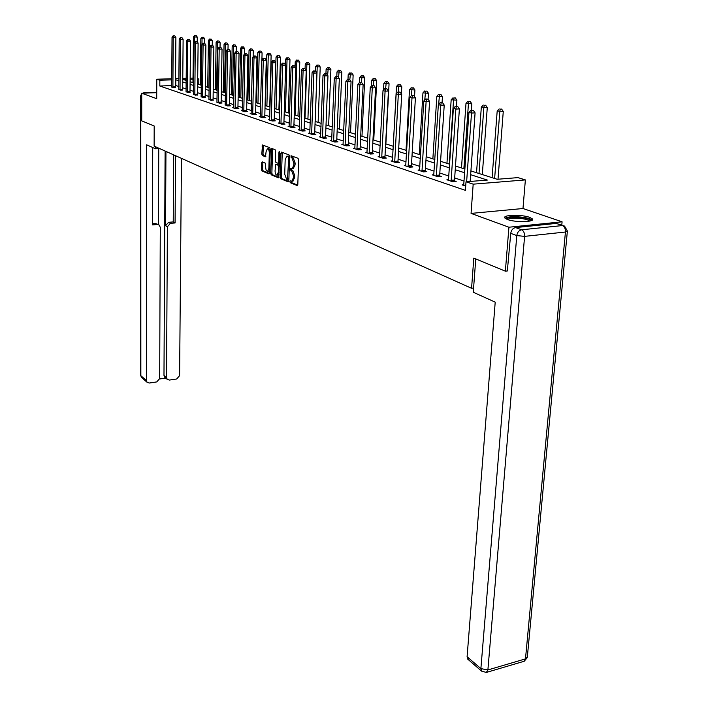 <?xml version="1.0" encoding="UTF-8"?>
<svg xmlns="http://www.w3.org/2000/svg" width="708" height="708" viewBox="0 0 708 708"><rect width="100%" height="100%" fill="white"/><g stroke="black" fill="none" stroke-linecap="round" stroke-linejoin="round"><path stroke-width="1.06" d="M289.855 181.575L290.271 182.699L297.112 185.531L297.811 184.452L298.643 159.919L298.041 158.3L291.032 155.707L291.085 157.61L291.97 157.946L293.891 163.079L293.829 165.123L292.183 168.708L290.616 168.292L290.262 169.07L291.563 170.54L293.475 175.681L293.413 177.708L291.793 181.248L290.209 180.806L289.855 181.575M291.13 181.151L291.501 182.611L297.67 185.16M291.962 156.017L292.324 157.53L293.209 157.866L291.97 157.946M291.546 168.619L291.908 170.106L292.793 170.451L291.563 170.54M507.486 219.524C515.3 222.578 535.213 222.108 532.469 218.967L529.664 217.347C521.716 214.365 502.264 214.816 504.813 217.949L507.486 219.524M262.199 161.849L261.571 162.911L261.402 169.442L261.96 170.982L268.969 173.885L269.606 172.823L270.27 149.193L269.695 147.645L262.482 144.981L261.801 154.025L262.358 155.556L265.518 156.742L266.093 151.689L267.376 148.751C268.562 148.901 269.208 150.291 269.305 152.928L268.881 168.46L267.615 171.345C266.429 171.186 265.783 169.796 265.677 167.168L265.19 163.052L262.199 161.849M171.734 85.606L159.813 86.013L159.84 80.243L156.778 79.225L171.779 78.756M507.68 270.899L505.37 271.182L473.794 258.128L471.572 288.298L154.132 146.113L154.185 126.006L141.724 120.856L141.724 93.217L156.716 98.686L156.778 79.225M505.37 271.182L508.928 227.224L562.09 221.808L522.982 208.515L525.371 179.912L473.183 184.16L466.014 181.788L487.361 180.071L470.652 174.69M522.982 208.515L471.068 213.4L508.928 227.224M471.068 213.4L473.183 184.16M159.813 86.013L465.404 190.363L466.014 181.788M280.173 177.177L280.757 178.761L288.156 181.823L288.837 180.752L289.616 156.512L289.023 154.91L281.563 152.114L280.899 153.211L280.173 177.177L281.395 177.089L281.979 178.673L288.705 181.452M278.439 177.797L271.235 174.814L270.668 173.256L271.819 148.485L275.058 149.662L275.633 151.229L275.359 160.911L275.934 162.468L278.156 163.3L278.651 162.194L278.952 152.07L279.297 151.291L279.819 152.397L278.704 177.779M156.733 92.668L141.724 93.217M561.78 225.126L562.09 221.808M471.572 288.298L473.599 288.041M464.129 181.08L454.678 177.947M448.872 176.026L439.818 173.018M434.119 171.132L425.446 168.256M419.862 166.407L411.543 163.645M406.065 161.831L398.091 159.185M392.71 157.397L385.064 154.866M379.771 153.114L372.435 150.68M367.24 148.954L360.195 146.618M355.089 144.928L348.318 142.68M343.3 141.016L336.796 138.865M331.866 137.228L325.618 135.157M320.759 133.547L314.75 131.555M309.98 129.971L304.201 128.051M299.502 126.493L293.944 124.652M289.315 123.121L283.97 121.342M279.412 119.838L274.261 118.13M269.775 116.643L264.819 114.997M260.402 113.537L255.623 111.953M251.269 110.51L246.676 108.979M242.384 107.563L237.95 106.094M233.729 104.687L229.454 103.271M225.286 101.89L221.17 100.527M217.055 99.164L213.09 97.846M209.037 96.5L205.214 95.235M201.214 93.907L197.523 92.686M193.576 91.376L190.018 90.199M186.124 88.907L182.691 87.765M178.85 86.491L175.531 85.473M463.864 184.744L462.085 184.894L465.705 186.107M448.624 179.646L446.898 179.779L452.678 181.726L456.173 181.443L454.598 180.921M433.889 174.717L432.225 174.841L437.81 176.717L441.27 176.451L439.748 175.947M419.64 169.947L418.039 170.062L423.437 171.885L426.853 171.628L425.393 171.132M405.852 165.336L404.303 165.442L409.534 167.203L412.914 166.955L411.498 166.486M392.506 160.866L391.011 160.964L396.073 162.672L399.427 162.442L398.046 161.982M379.585 156.539L378.143 156.636L383.046 158.282L386.356 158.061L385.028 157.618M367.063 152.344L365.664 152.432L370.417 154.034L373.691 153.822L372.408 153.388M354.92 148.282L353.566 148.361L358.177 149.91L361.416 149.707L360.168 149.291M343.141 144.335L341.831 144.414L346.3 145.919L349.513 145.724L348.301 145.317M331.716 140.503L330.45 140.582L334.787 142.042L337.964 141.848L336.787 141.458M320.618 136.786L319.388 136.856L323.609 138.281L326.751 138.095L325.609 137.715M309.847 133.175L308.653 133.246L312.75 134.626L315.865 134.449L314.75 134.078M299.378 129.67L298.218 129.732L302.201 131.069L305.281 130.9L304.201 130.537M289.2 126.263L288.076 126.316L291.944 127.617L294.997 127.458L293.944 127.104M279.306 122.944L278.209 122.997L281.97 124.263L284.997 124.112L283.979 123.767M269.677 119.714L268.615 119.767L272.279 120.997L275.27 120.847L274.279 120.519M260.305 116.572L259.278 116.625L262.836 117.82L265.801 117.678L264.836 117.36M251.19 113.519L250.181 113.563L253.65 114.731L256.588 114.59L255.65 114.28M242.304 110.537L241.331 110.581L244.711 111.722L247.614 111.59L246.694 111.28M233.649 107.634L232.702 107.678L235.994 108.784L238.87 108.66L237.976 108.359M225.215 104.811L227.507 105.926L230.357 105.811L229.481 105.519M216.993 102.049L219.223 103.147L222.055 103.023L221.206 102.74M208.975 99.368L211.152 100.43L213.126 100.032M201.161 96.739L203.284 97.775L205.249 97.394M193.532 94.182L195.603 95.191L197.559 94.819M186.08 91.686L188.107 92.668L190.063 92.305M178.805 89.243L180.788 90.208L182.735 89.854M171.708 86.863L173.637 87.801L175.575 87.456M197.691 78.641L198.851 78.995L197.682 79.031M198.78 84.456L198.851 78.995M470.917 170.938L497.184 179.283L517.964 177.619L525.371 179.912M175.584 78.632L178.912 78.526M182.77 78.402L186.222 78.296M190.142 78.172L193.001 78.084M178.894 80.73L175.575 79.739M171.77 79.862L159.84 80.243M464.714 172.779L455.235 169.725M449.412 167.849L440.341 164.929M434.632 163.097L425.942 160.291M420.34 158.486L412.003 155.804M406.507 154.034L398.524 151.459M393.126 149.724L385.462 147.255M380.161 145.547L372.806 143.184M367.602 141.503L360.54 139.228M355.425 137.582L348.646 135.396M343.619 133.777L337.105 131.679M332.158 130.086L325.892 128.068M321.034 126.502L315.016 124.564M310.228 123.024L304.44 121.165M299.732 119.643L294.165 117.855M289.528 116.36L284.174 114.634M279.607 113.165L274.447 111.501M269.96 110.059L264.996 108.457M260.562 107.032L255.783 105.492M251.42 104.085L246.818 102.607M242.517 101.217L238.083 99.793M233.844 98.43L229.569 97.049M225.392 95.704L221.277 94.376M217.161 93.049L213.188 91.775M209.126 90.465L205.293 89.235M201.284 87.942L197.594 86.748M193.638 85.482L190.08 84.332M186.177 83.075L182.744 81.969M186.213 79.402L183.177 79.491L186.204 80.455M190.107 81.694L193.673 82.827M197.621 84.084L201.32 85.261M205.329 86.535L209.161 87.757M213.223 89.049L217.206 90.305M221.321 91.615L225.445 92.925M229.622 94.252L233.906 95.615M238.145 96.961L242.579 98.377M246.88 99.74L251.49 101.209M255.854 102.589L260.641 104.111M265.066 105.519L270.04 107.103M274.536 108.528L279.695 110.165M284.262 111.616L289.625 113.324M294.262 114.802L299.838 116.572M304.546 118.068L310.343 119.909M315.131 121.431L321.158 123.342M326.025 124.891L332.291 126.882M337.238 128.458L343.761 130.529M348.787 132.131L355.575 134.281M360.699 135.909L367.762 138.157M372.974 139.812L380.338 142.149M385.639 143.839L393.312 146.273M398.71 147.99L406.711 150.53M412.215 152.282L420.552 154.928M426.163 156.716L434.862 159.477M440.58 161.291L449.66 164.185M455.483 166.035L464.979 169.053M192.992 79.181L190.133 79.269M175.752 85.464L175.796 79.73M292.793 181.177L294.643 177.619L293.413 177.708M292.793 170.451L294.714 175.593L294.643 177.619M293.183 168.637L295.059 165.035L293.829 165.123M293.209 157.866L295.13 162.999L295.059 165.035M282.271 152.379L281.395 177.089M287.519 179.664L288.678 157.654L288.262 156.539L286.793 156.141L285.174 159.725L284.722 174.195L286.607 179.292L287.519 179.664M289.616 156.548L288.262 156.539M287.041 156.123L289.492 156.459M278.97 177.434L272.438 174.734L271.235 174.814M272.686 148.768L271.872 173.177L272.438 174.734M278.253 163.265L279.501 163.167M275.067 170.911C275.164 173.584 275.828 175 277.058 175.159L278.35 172.248L278.518 166.716L277.934 165.141L275.713 164.309L275.067 170.911M278.085 175.08L279.173 174.15M279.439 165.318L277.934 165.141M276.837 164.256L279.156 165.061M268.642 171.274L269.677 170.407M270.226 150.538L268.589 148.68L267.571 148.742M263.349 145.264L263.004 153.946L263.562 155.477L265.854 156.371M262.898 162.132L262.597 169.362L263.155 170.893L269.483 173.513M498.007 179.221L503.273 111.448L497.193 110.988L492.095 177.673M494.635 178.478L499.786 111.625L500.229 109.147L501.618 109.076L500.229 109.147M497.193 110.988L499.193 108.899M501.618 109.076L503.273 111.448M470.165 181.452L475.086 112.873L471.51 113.05L466.634 181.735M471.979 110.545L473.404 110.475L470.962 110.289L471.979 110.545L471.51 113.05L468.962 112.413L463.687 185.434M475.086 112.873L473.404 110.475M470.962 110.289L468.962 112.413M506.45 219.108C507.848 217.055 513.406 216.586 523.106 217.71C528.186 218.577 530.673 219.63 530.584 220.861M529.522 221.117L529.522 221.1C528.779 220.144 526.495 219.356 522.699 218.719C514.981 217.754 509.902 218.011 507.432 219.515M532.142 220.179C531.018 219.055 528.239 218.135 523.787 217.4C514.636 216.232 508.388 216.506 505.034 218.214M475.758 258.933L473.28 292.254L495.211 302.157L467.094 656.732L480.882 668.609L516.787 235.587L510.742 233.348L507.335 270.943M556.231 223.418L515.574 227.578L521.646 229.781L562.444 225.56L556.231 223.418L563.01 225.542M468.315 659.644L467.094 656.732M510.742 233.348C511.273 230.1 512.884 228.171 515.574 227.578M155.494 146.724L155.486 148.786L159.574 148.547M155.486 148.786L146.644 144.795L146.406 380.497L147.052 382.249L149.335 383.019L156.742 381.922L159.672 378.559L160.282 227.383L159.273 225.109L155.477 223.454L158.477 224.648L158.751 148.6M152.716 147.538L152.539 224.905L157.273 224.498M165.088 377.585L163.982 375.435L166.539 377.55L167.212 379.346L169.416 380.063L176.708 378.984L179.602 375.647L181.469 158.362M159.636 378.984L165.707 378.099M170.398 223.356L167.389 226.755L165.557 225.71L168.566 222.321L170.398 223.356L175.071 222.949L175.566 155.716M166.539 377.55L167.389 226.755M165.557 225.71L165.946 151.406M163.982 375.435L165.106 151.025M168.566 222.321L173.23 221.914L173.69 154.875M173.23 221.914L175.071 222.949M152.539 223.701L155.477 223.454M482.307 174.557L487.281 107.563L481.325 107.12L476.537 172.725M478.997 173.504L483.838 107.731L484.281 105.297L485.661 105.235L484.281 105.297M481.325 107.12L483.272 105.058M485.661 105.235L487.281 107.563M471.378 110.262L471.838 103.811L465.997 103.377L461.501 167.946M463.873 168.699L468.422 103.97L468.864 101.58L470.236 101.518L468.864 101.58M465.997 103.377L467.9 101.35M470.236 101.518L471.838 103.811M451.04 180.292L454.536 180.018L459.386 108.917L455.855 109.085L451.111 181.195M456.324 106.625L457.74 106.554L455.341 106.377L456.324 106.625L455.855 109.085L453.394 108.466L448.456 180.301M454.536 180.018L454.704 181.567M459.386 108.917L457.74 106.554M455.341 106.377L453.394 108.466M436.234 175.319L439.686 175.053L444.226 105.094L440.73 105.253L436.296 176.212M441.208 102.837L442.606 102.775L440.252 102.598L441.208 102.837L440.73 105.253L438.358 104.651L433.73 175.345M439.686 175.053L439.845 176.566M444.226 105.094L442.606 102.775M440.252 102.598L438.358 104.651M456.483 106.324L456.899 100.182L451.173 99.757L446.952 163.318M449.253 164.052L453.518 100.332L453.97 97.987L455.324 97.925L453.97 97.987M451.173 99.757L453.031 97.757M455.324 97.925L456.899 100.182M442.058 102.633L442.447 96.669L436.836 96.261L432.871 158.849M438.615 104.368L439.553 94.509L440.898 94.456L439.553 94.509M436.836 96.261L438.65 94.288M440.898 94.456L442.447 96.669M428.092 99.27L428.455 93.27L422.95 92.872L419.242 154.512M424.747 99.961L425.605 91.146L426.933 91.093L425.605 91.146M422.95 92.872L424.729 90.934M426.933 91.093L428.455 93.27M421.906 170.513L425.322 170.256L429.579 101.403L426.119 101.554L421.977 171.389M426.597 99.182L427.977 99.12L425.676 98.952L426.597 99.182L426.119 101.554L423.818 100.97L419.49 170.548M425.322 170.256L425.481 171.725M429.579 101.403L427.977 99.12M425.676 98.952L423.818 100.97M408.047 165.858L411.428 165.619L415.41 97.828L411.985 97.978L408.118 166.725M412.472 95.642L413.835 95.589L411.578 95.421L412.472 95.642L411.985 97.978L409.764 97.412L405.711 165.911M411.428 165.619L411.587 167.053M415.41 97.828L413.835 95.589M411.578 95.421L409.764 97.412M394.639 161.362L397.984 161.132L401.702 94.376L398.312 94.509L394.701 162.212M398.799 92.217L400.153 92.164L397.94 92.005L398.799 92.217L398.312 94.509L396.161 93.969L392.374 161.424M397.984 161.132L398.135 162.53M401.702 94.376L400.153 92.164M397.94 92.005L396.161 93.969M414.525 96.571L414.915 89.987L409.507 89.597L406.029 150.317M411.313 95.713L412.1 87.88L413.41 87.836L412.1 87.88M409.507 89.597L411.242 87.677M413.41 87.836L414.915 89.987M381.647 156.999L384.957 156.778L388.435 91.031L385.081 91.164L381.718 157.84M385.568 88.907L386.904 88.854L384.736 88.695L385.568 88.907L385.081 91.164L383.001 90.633L379.461 157.079M384.957 156.778L385.108 158.149M388.435 91.031L386.904 88.854M384.736 88.695L383.001 90.633M401.392 93.934L401.79 86.792L396.48 86.411L393.223 146.246M398.268 91.996L399.011 84.73L400.303 84.677L399.011 84.73M396.48 86.411L398.188 84.526M400.303 84.677L401.79 86.792M369.063 152.778L372.337 152.565L375.576 87.792L372.266 87.916L369.125 153.601M372.753 85.695L374.081 85.65L371.948 85.5L372.753 85.695L372.266 87.916L370.249 87.403L366.939 152.866M372.337 152.565L372.479 153.901M375.576 87.792L374.081 85.65M371.948 85.5L370.249 87.403M385.887 143.919L389.064 83.703L383.86 83.332L383.506 90.066M385.603 88.668L386.32 81.668L387.603 81.624L386.32 81.668M383.86 83.332L385.524 81.473M387.603 81.624L389.064 83.703M356.859 148.68L360.106 148.476L363.124 84.65L359.841 84.765L356.929 149.494M360.337 82.588L361.646 82.544L359.549 82.393L360.337 82.588L359.841 84.765L357.885 84.27L354.805 148.777M360.106 148.476L360.239 149.786M363.124 84.65L361.646 82.544M359.549 82.393L357.885 84.27M373.753 140.06L376.727 80.703L371.611 80.349L371.328 86.19M373.32 85.456L374.019 78.694L375.293 78.65L374.019 78.694M371.611 80.349L373.24 78.508M375.293 78.65L376.727 80.703M345.026 144.715L348.239 144.52L351.053 81.606L347.805 81.721L345.097 145.512M348.292 79.579L349.593 79.535L347.539 79.385L348.292 79.579L347.805 81.721L345.911 81.243L343.035 144.821M348.239 144.52L348.371 145.795M351.053 81.606L349.593 79.535M347.539 79.385L345.911 81.243M361.974 136.317L364.762 77.8L359.726 77.446L359.496 82.455M361.399 82.482L362.08 75.818L363.337 75.774L362.08 75.818M359.726 77.446L361.328 75.632M363.337 75.774L364.762 77.8M333.548 140.857L336.725 140.671L339.336 78.65L336.123 78.765L333.61 141.644M336.619 76.65L337.902 76.606L335.884 76.464L336.619 76.65L336.123 78.765L334.282 78.296L331.609 140.972M336.725 140.671L336.858 141.919M339.336 78.65L337.902 76.606M335.884 76.464L334.282 78.296M350.54 132.679L353.142 74.977L348.194 74.632L347.991 79.367M349.805 79.836L350.495 73.021L351.743 72.986L350.495 73.021M348.194 74.632L349.761 72.844M351.743 72.986L353.142 74.977M322.397 137.122L325.547 136.936L327.972 75.791L324.795 75.889L322.467 137.892M325.282 73.818L326.556 73.774L324.574 73.632L325.282 73.818L324.795 75.889L323.007 75.437L320.52 137.237M325.547 136.936L325.671 138.157M327.972 75.791L326.556 73.774M324.574 73.632L323.007 75.437M339.424 129.148L341.849 72.234L336.99 71.897L336.804 76.437M338.548 77.526L339.238 70.304L340.477 70.269L339.238 70.304M336.99 71.897L338.53 70.136M340.477 70.269L341.849 72.234M311.573 133.485L314.688 133.308L316.936 73.004L313.786 73.101L311.635 134.246M314.281 71.057L315.547 71.021L313.591 70.888L314.281 71.057L313.786 73.101L312.06 72.667L309.75 133.617M314.688 133.308L314.812 134.502M316.936 73.004L315.547 71.021M313.591 70.888L312.06 72.667M328.627 125.714L330.893 69.57L326.114 69.242L325.937 73.623M327.609 75.269L328.308 67.667L329.53 67.632L328.308 67.667M326.114 69.242L327.618 67.499M329.53 67.632L330.893 69.57M301.059 129.953L304.139 129.785L306.228 70.304L303.104 70.402L301.121 130.706M303.599 68.384L304.847 68.349L302.927 68.216L303.599 68.384L303.104 70.402L301.422 69.968L299.289 130.095M304.139 129.785L304.263 130.962M306.228 70.304L304.847 68.349M302.927 68.216L301.422 69.968M318.131 122.378L320.228 66.977L315.529 66.658L315.37 70.977M315.175 121.44L317.211 67.065L317.68 65.101L318.892 65.074L317.68 65.101M315.529 66.658L317.007 64.941M318.892 65.074L320.228 66.977M290.838 126.52L293.882 126.36L295.811 67.676L292.723 67.764L290.899 127.263M293.218 65.782L294.448 65.747L292.563 65.623L293.218 65.782L292.723 67.764L291.085 67.357L289.112 126.67M293.882 126.36L294.006 127.511M295.811 67.676L294.448 65.747M292.563 65.623L291.085 67.357M307.918 119.139L309.874 64.463L305.245 64.145L305.086 68.694M304.989 118.209L306.874 64.543L307.343 62.614L308.546 62.578L307.343 62.614M305.245 64.145L306.697 62.454M308.546 62.578L309.874 64.463M280.89 123.192L283.917 123.033L285.687 65.127L282.634 65.216L280.952 123.918M283.129 63.26L284.351 63.224L282.492 63.1L283.129 63.26L282.634 65.216L281.041 64.809L279.226 123.342M283.917 123.033L284.032 124.157M285.687 65.127L284.351 63.224M282.492 63.1L281.041 64.809M297.979 115.979L299.794 62.012L295.236 61.711L295.077 66.641M295.077 115.059L296.82 62.092L297.298 60.189L298.484 60.153L297.298 60.189M295.236 61.711L296.661 60.038M298.484 60.153L299.794 62.012M271.226 119.944L274.217 119.794L275.846 62.649L272.819 62.729L271.288 120.67M273.315 60.8L274.518 60.773L272.695 60.649L273.315 60.8L272.819 62.729L271.27 62.331L269.598 120.094M274.217 119.794L274.332 120.9M275.846 62.649L274.518 60.773M272.695 60.649L271.27 62.331M288.306 112.908L289.988 59.631L285.501 59.33L285.342 64.632M285.43 111.988L287.041 59.711L287.519 57.826L288.696 57.799L287.519 57.826M285.501 59.33L286.899 57.675M288.696 57.799L289.988 59.631M261.81 116.785L264.774 116.643L266.27 60.233L263.27 60.313L261.871 117.501M263.765 58.41L264.96 58.383L263.164 58.26L263.765 58.41L263.27 60.313L261.765 59.923L260.234 116.944M264.774 116.643L264.889 117.723M266.27 60.233L264.96 58.383M263.164 58.26L261.765 59.923M278.89 109.908L280.439 57.313L276.023 57.021L274.554 108.536M276.04 109.005L277.527 57.383L277.996 55.534L279.164 55.507L277.996 55.534M276.023 57.021L277.394 55.383M279.164 55.507L280.439 57.313M252.65 113.714L255.588 113.572L256.951 57.888L253.986 57.959L252.712 114.413M254.473 56.082L255.659 56.056L253.889 55.941L254.473 56.082L253.986 57.959L252.517 57.587L251.119 113.882M255.588 113.572L255.703 114.634M256.951 57.888L255.659 56.056M253.889 55.941L252.517 57.587M269.713 106.997L271.137 55.056L266.792 54.764L265.447 105.642M266.889 106.103L268.261 55.118L268.73 53.295L269.881 53.268L268.73 53.295M266.792 54.764L268.146 53.153M269.881 53.268L271.137 55.056M243.729 110.713L246.641 110.59L247.88 55.596L244.941 55.666L243.791 111.413M245.428 53.817L246.605 53.79L244.862 53.675L245.428 53.817L244.941 55.666L243.517 55.304L242.233 110.891M246.641 110.59L246.747 111.625M247.88 55.596L246.605 53.79M244.862 53.675L243.517 55.304M261.907 59.755L262.084 52.852L257.8 52.569L256.561 102.819M257.969 103.262L259.225 52.923L259.703 51.118L260.845 51.091L259.703 51.118M257.8 52.569L259.128 50.976M260.845 51.091L262.084 52.852M235.047 107.802L237.923 107.678L239.039 53.365L236.136 53.436L235.1 108.483M236.622 51.613L237.782 51.587L236.065 51.48L236.622 51.613L236.136 53.436L234.746 53.082L233.587 107.979M237.923 107.678L238.03 108.696M239.039 53.365L237.782 51.587M236.065 51.48L234.746 53.082M253.119 56.87L253.26 50.71L249.039 50.436L247.915 100.067M249.287 100.501L250.428 50.772L250.898 48.994L252.03 48.967L250.898 48.994M249.039 50.436L250.34 48.861M252.03 48.967L253.26 50.71M226.578 104.961L229.427 104.837L230.436 51.197L227.551 51.259L226.631 105.634M228.038 49.471L229.197 49.445L227.498 49.33L228.038 49.471L227.551 51.259L226.197 50.914L225.153 105.138M229.427 104.837L229.534 105.846M230.436 51.197L229.197 49.445M227.498 49.33L226.197 50.914M244.543 54.065L244.658 48.622L240.499 48.348L239.472 97.385M240.809 97.81L241.853 48.675L242.322 46.923L243.446 46.905L242.322 46.923M240.499 48.348L241.782 46.79M243.446 46.905L244.658 48.622M218.321 102.191L221.144 102.076L222.047 49.082L219.188 49.144L218.383 102.855M219.675 47.374L220.816 47.348L219.153 47.241L219.675 47.374L219.188 49.144L217.869 48.808L216.94 102.377M221.144 102.076L221.25 103.058M222.047 49.082L220.816 47.348M219.153 47.241L217.869 48.808M236.171 51.472L236.268 46.586L232.171 46.312L231.242 94.775M232.551 95.182L233.49 46.64L233.959 44.905L235.074 44.887L233.959 44.905M232.171 46.312L233.428 44.781M235.074 44.887L236.268 46.586M210.267 99.483L213.073 99.377L213.869 47.02L211.037 47.082L210.329 100.147M211.524 45.33L212.657 45.312L211.011 45.206L211.524 45.33L211.037 47.082L209.754 46.755L208.922 99.678M213.073 99.377L213.17 100.341M213.869 47.02L212.657 45.312M211.011 45.206L209.754 46.755M228.003 49.321L228.091 44.595L224.047 44.33L223.215 92.217M224.489 92.624L225.339 44.648L225.799 42.94L226.905 42.922L225.799 42.94M224.047 44.33L225.286 42.816M226.905 42.922L228.091 44.595M202.417 96.854L205.187 96.748L205.895 45.011L203.09 45.064L202.479 97.509M203.577 43.338L204.701 43.321L203.072 43.215L203.577 43.338L203.09 45.064L201.833 44.746L201.107 97.04M205.187 96.748L205.293 97.695M205.895 45.011L204.701 43.321M203.072 43.215L201.833 44.746M220.029 47.224L220.108 42.657L216.117 42.4L215.374 89.73M216.621 90.12L217.374 42.701L217.843 41.02L218.931 41.002L217.843 41.02M216.117 42.4L217.338 40.896M218.931 41.002L220.108 42.657M194.762 94.279L197.505 94.173L198.116 43.055L195.337 43.1L194.815 94.925M195.824 41.4L196.93 41.383L195.328 41.276L195.824 41.4L195.337 43.1L194.116 42.79L193.479 94.474M197.505 94.173L197.603 95.111M198.116 43.055L196.93 41.383M195.328 41.276L194.116 42.79M212.25 45.206L212.311 40.763L208.382 40.506L207.727 87.296M208.94 87.686L209.612 40.807L210.072 39.144L211.161 39.126L210.072 39.144M208.382 40.506L209.586 39.029M211.161 39.126L212.311 40.763M187.284 91.775L190.001 91.668L190.523 41.135L187.77 41.188L187.337 92.412M188.257 39.506L189.355 39.489L187.779 39.383L188.257 39.506L187.77 41.188L186.576 40.878L186.036 91.969M190.001 91.668L190.098 92.598M190.523 41.135L189.355 39.489M187.779 39.383L186.576 40.878M204.647 43.312L204.709 38.913L200.833 38.666L200.258 84.925M201.957 44.595L202.028 38.958L202.497 37.312L203.568 37.303L202.497 37.312M200.833 38.666L202.01 37.197M203.568 37.303L204.709 38.913M179.982 89.323L182.682 89.226L183.115 39.267L180.39 39.312L180.036 89.951M180.867 37.657L181.956 37.639L180.398 37.542L180.867 37.657L180.39 39.312L179.221 39.02L178.761 89.527M182.682 89.226L182.77 90.128M183.115 39.267L181.956 37.639M180.398 37.542L179.221 39.02M197.222 41.799L197.284 37.108L193.452 36.869L192.957 82.606M194.567 42.223L194.629 37.152L195.089 35.533L196.151 35.515L195.089 35.533M193.452 36.869L194.62 35.418M196.151 35.515L197.284 37.108M172.849 86.925L175.522 86.836L175.876 37.444L173.177 37.489L172.911 87.553M173.655 35.851L174.734 35.834L173.203 35.736L173.655 35.851L173.177 37.489L172.035 37.197L171.663 87.128M175.522 86.836L175.619 87.73M175.876 37.444L174.734 35.834M173.203 35.736L172.035 37.197M291.501 182.611L290.271 182.699M292.324 157.53L291.085 157.61M291.908 170.106L290.678 170.194M294.714 175.593L293.475 175.681M295.13 162.999L293.891 163.079M282.12 153.14L280.899 153.211M281.979 178.673L280.757 178.761M288.899 178.841L287.997 178.912M289.581 157.601L288.678 157.654M288.563 156.114L287.333 156.194M271.872 173.177L270.668 173.256M272.536 149.521L271.332 149.6M279.527 162.141L278.651 162.194M279.802 152.016L278.952 152.07M279.226 172.186L278.35 172.248M279.394 166.654L278.518 166.716M277.094 164.238L275.872 164.327M269.73 168.407L268.881 168.46M270.164 152.875L269.305 152.928M263.562 155.477L262.358 155.556M263.004 153.946L261.801 154.025M263.208 146.007L262.013 146.078M263.155 170.893L261.96 170.982M262.597 169.362L261.402 169.442M262.765 162.831L261.571 162.911M567.338 231.454L527.371 656.688L525.486 658.874L565.435 232.02L524.593 236.366L487.892 669.954L525.486 658.874L523.849 661.352L486.679 672.343M467.767 659.175L481.555 671.087L486.316 672.45L487.892 669.954L480.882 668.609L482.042 671.52M564.55 226.073L562.444 225.56C564.524 226.604 565.524 228.755 565.435 232.02L567.382 231.038L564.55 226.073M516.787 235.587L524.593 236.366C524.663 233.047 523.672 230.852 521.646 229.781C518.937 230.383 517.327 232.312 516.787 235.587M156.733 92.288L144.848 93.102M141.724 96.536L140.786 96.182L140.857 375.718L146.406 380.497M141.936 377.833L140.644 375.382L141.503 377.461L147.052 382.249M140.644 375.267L140.565 96.04L141.724 93.775M451.076 180.938L454.563 180.655M436.261 175.956L439.712 175.69M421.933 171.132L425.349 170.885M408.082 166.477L411.463 166.23M394.666 161.964L398.011 161.734M381.674 157.592L384.984 157.371M369.089 153.362L372.364 153.149M356.894 149.255L360.133 149.052M345.061 145.282L348.265 145.087M333.574 141.414L336.751 141.228M322.432 137.671L325.574 137.485M311.609 134.024L314.715 133.856M301.086 130.493L304.166 130.325M290.864 127.051L293.917 126.891M280.926 123.705L283.943 123.555M271.252 120.457L274.244 120.307M261.845 117.289L264.81 117.147M252.685 114.209L255.615 114.077M243.764 111.209L246.667 111.076M235.074 108.289L237.95 108.165M226.604 105.439L229.454 105.324M218.347 102.669L221.17 102.545M210.303 99.961L213.099 99.846M202.453 97.315L205.223 97.208M194.788 94.739L197.532 94.633M187.31 92.226L190.036 92.129M180.009 89.774L182.708 89.677M172.885 87.376L175.557 87.279M293.024 181.159L291.793 181.248M293.422 168.619L292.183 168.708M279.377 163.221L278.156 163.3M278.271 175.071L277.058 175.159M276.925 164.229L275.784 164.3M268.819 171.265L267.615 171.345M524.256 661.228L527.283 657.59M141.724 93.491L140.565 96.04M143.786 92.73L156.733 92.252M167.212 379.346L164.645 377.214"/></g></svg>
